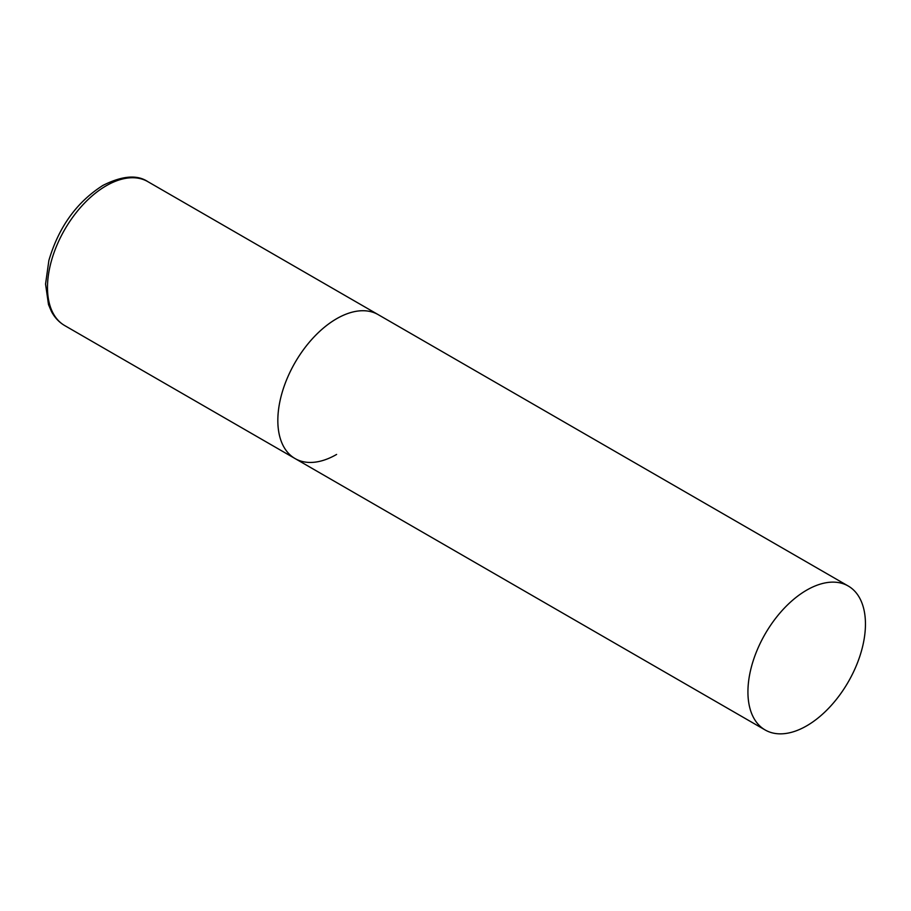 <?xml version="1.0" encoding="UTF-8"?>
<svg xmlns="http://www.w3.org/2000/svg" width="911" height="911" viewBox="0 0 911 911"><rect width="100%" height="100%" fill="white"/><g stroke="black" fill="none" stroke-linecap="round" stroke-linejoin="round"><path stroke-width="1.37" d="M336.603 454.441A83.106 47.976 -60 0 1 295.05 458.552A83.106 47.976 -60 0 1 282.308 391.958A83.106 47.976 -60 0 1 336.603 318.736A83.106 47.976 -60 0 1 378.145 314.614A83.106 47.976 120 0 0 314.113 336.876A83.106 47.976 120 0 0 277.832 420.506A83.106 47.976 120 0 0 295.05 458.552L64.704 325.569A83.106 47.976 -60 0 1 51.961 258.975A83.106 47.976 -60 0 1 106.257 185.742A83.106 47.976 -60 0 1 147.81 181.631C137.094 174.479 122.131 175.743 102.932 185.411C76.729 202.071 58.714 227.067 48.887 260.421L45.55 284.061L48.499 304.57L51.46 311.516C54.706 317.62 59.124 322.3 64.704 325.569M865.45 624.058A83.106 47.976 120 0 0 848.243 586.024A83.106 47.976 120 0 0 784.2 608.286A83.106 47.976 120 0 0 747.931 691.916A83.106 47.976 120 0 0 765.138 729.962A83.106 47.976 120 0 0 829.181 707.688A83.106 47.976 120 0 0 865.45 624.058M848.243 586.024L147.81 181.631M295.05 458.552L765.138 729.962"/></g></svg>
